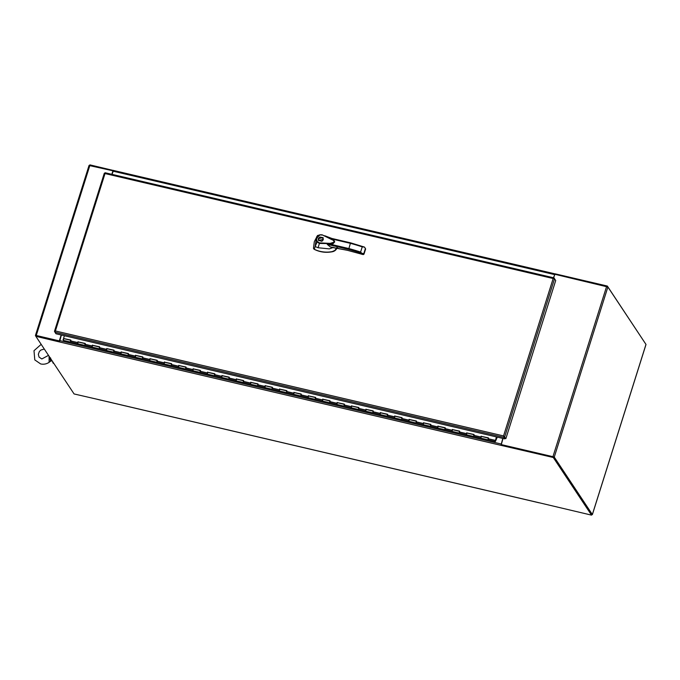 <?xml version="1.0" encoding="UTF-8"?>
<svg xmlns="http://www.w3.org/2000/svg" width="680" height="680" viewBox="0 0 680 680"><rect width="100%" height="100%" fill="white"/><g stroke="black" fill="none" stroke-linecap="round" stroke-linejoin="round"><path stroke-width="1.02" d="M607.886 287.002L645.975 344.411L592.348 514.505L554.26 457.096L607.886 287.002L554.778 274.269L553.664 277.797L554.642 274.677M592.348 514.505L591.685 514.641M553.146 456.739L501.296 444.592L554.26 457.096M591.668 514.343L553.571 456.935M501.151 444.329L502.996 438.464L501.262 444.712M554.846 273.853L113.518 170.459L112.038 174.369L112.931 170.791L89.08 165.495M36.125 335.716L59.458 341.113L61.37 335.027L59.534 341.964L35.845 336.311L74.086 393.95L97.784 399.398M35.87 336.217L35.428 335.495L36.252 335.478L59.304 340.884L59.236 341.785M111.818 174.318L112.931 170.791M59.304 340.884L61.166 334.976M53.831 363.409L53.473 363.332A6.749 1.912 -76.8 0 1 52.649 361.641M539.215 502.767L591.532 515.134L553.282 457.495L500.947 445.332L502.792 438.413M59.491 341.164L36.057 335.631L35.845 336.311M501.083 445.272L501.296 444.592L553.494 456.815L553.282 457.495M553.494 456.815L591.744 514.462L591.532 515.134M89.743 165.359L89.896 164.866L113.416 170.484M553.443 277.746L555.101 273.947M554.982 274.32L555.144 273.827L607.333 286.05L645.558 343.782M607.172 286.586L607.333 286.05M113.296 170.34L113.093 171.029M70.728 340.17L63.665 338.512L70.763 340.051L70.49 342.04L70.898 340.289M63.359 340.34L63.699 338.598L70.695 340.272M85.127 343.545L78.064 341.887L85.17 343.425L84.889 345.414L85.297 343.663M85.093 343.647L78.098 341.972L77.758 343.714M99.526 346.919L92.463 345.262L99.569 346.8L99.288 348.789L99.697 347.029M99.492 347.012L92.497 345.346L92.157 347.089M113.925 350.285L106.862 348.636L113.968 350.166L113.688 352.163L114.095 350.404M106.896 348.721L113.908 350.361L106.896 348.721L106.556 350.464M128.325 353.659L121.261 352.002L128.367 353.541L128.087 355.529L128.494 353.778M128.299 353.762L121.295 352.087L120.955 353.829M142.724 357.034L135.66 355.376L142.766 356.915L142.486 358.904L142.894 357.153M142.698 357.136L135.694 355.462L135.354 357.204M157.123 360.409L150.059 358.751L157.165 360.289L156.885 362.278L157.293 360.519M157.097 360.502L150.093 358.836L149.753 360.578M171.521 363.774L164.458 362.125L171.564 363.655L171.283 365.653L171.691 363.894M171.496 363.876L164.492 362.21L164.152 363.953M185.92 367.149L178.857 365.491L185.963 367.03L185.682 369.027L186.09 367.268M178.891 365.576L185.904 367.225L178.891 365.576L178.551 367.319M200.319 370.524L193.256 368.866L200.362 370.404L200.081 372.394L200.489 370.642M200.294 370.625L193.29 368.951L192.95 370.694M214.719 373.898L207.663 372.24L214.761 373.779L214.481 375.768L214.888 374.008M214.693 374L207.689 372.325L207.349 374.068M229.126 377.264L222.062 375.615L229.16 377.153L228.879 379.142L229.287 377.383M229.092 377.366L222.088 375.7L221.748 377.442M243.525 380.638L236.462 378.99L243.559 380.519L243.278 382.517L243.686 380.757M243.491 380.74L236.487 379.066L236.147 380.808M257.924 384.013L250.861 382.355L257.958 383.894L257.677 385.883L258.085 384.132M257.89 384.115L250.886 382.44L250.546 384.183M272.323 387.387L265.26 385.73L272.357 387.269L272.076 389.257L272.484 387.498M265.285 385.815L272.298 387.455L265.285 385.815L264.945 387.558M286.722 390.753L279.659 389.104L286.756 390.643L286.475 392.632L286.892 390.873M286.688 390.855L279.684 389.19L279.344 390.932M301.121 394.128L294.058 392.479L301.155 394.009L300.875 396.006L301.291 394.247M301.087 394.23L294.091 392.564L293.743 394.298M315.52 397.502L308.457 395.845L315.554 397.383L315.274 399.373L315.69 397.622M308.49 395.93L315.495 397.57L308.49 395.93L308.15 397.673M329.919 400.877L322.856 399.219L329.953 400.758L329.673 402.747L330.089 400.988M329.885 400.979L322.889 399.304L322.55 401.047M344.318 404.243L337.254 402.594L344.352 404.132L344.072 406.122L344.488 404.362M344.284 404.345L337.288 402.679L336.949 404.421M358.717 407.618L351.653 405.969L358.751 407.499L358.471 409.496L358.887 407.736M351.688 406.053L358.692 407.694L351.688 406.053L351.348 407.787M373.116 410.992L366.052 409.334L373.15 410.873L372.87 412.862L373.286 411.111M373.082 411.094L366.087 409.42L365.747 411.162M387.515 414.366L380.451 412.709L387.549 414.248L387.269 416.236L387.685 414.477M387.481 414.469L380.486 412.794L380.146 414.536M401.914 417.732L394.85 416.083L401.948 417.622L401.668 419.611L402.084 417.851M394.885 416.168L401.888 417.809L394.885 416.168L394.545 417.911M416.313 421.107L409.25 419.458L416.347 420.988L416.067 422.986L416.483 421.226M416.279 421.209L409.284 419.543L408.944 421.277M430.712 424.481L423.649 422.824L430.746 424.363L430.466 426.351L430.882 424.6M430.678 424.583L423.683 422.909L423.342 424.651M445.111 427.856L438.048 426.199L445.145 427.737L444.873 429.726L445.281 427.966M445.077 427.958L438.081 426.284L437.741 428.026M459.51 431.222L452.446 429.573L459.544 431.111L459.272 433.1L459.68 431.341M459.476 431.324L452.481 429.658L452.14 431.4M473.909 434.596L466.846 432.947L473.952 434.477L473.671 436.475L474.079 434.716M466.879 433.032L473.883 434.673L466.879 433.032L466.539 434.775M488.308 437.971L481.244 436.313L488.35 437.852L488.07 439.841L488.478 438.09M488.274 438.073L481.279 436.398L480.938 438.141M497.292 437.121L495.431 441.422L497.156 437.096M495.473 440.223L496.51 436.942M495.584 440.249L496.375 436.909M495.269 441.533L488.138 439.833M77.971 341.743L77.69 343.731L70.559 342.031M92.37 345.108L92.089 347.106L84.957 345.398M106.769 348.483L106.488 350.472L99.356 348.772M121.168 351.857L120.887 353.846L113.756 352.147M135.566 355.232L135.286 357.221L128.155 355.521M149.965 358.598L149.685 360.596L142.554 358.896M164.364 361.973L164.084 363.962L156.953 362.262M178.763 365.347L178.483 367.336L171.351 365.636M193.162 368.721L192.882 370.71L185.75 369.01M207.561 372.087L207.281 374.085L200.149 372.385M221.96 375.462L221.68 377.451L214.548 375.751M236.359 378.837L236.079 380.825L228.948 379.125M250.758 382.211L250.478 384.2L243.347 382.5M265.157 385.577L264.877 387.575L257.745 385.875M279.556 388.951L279.276 390.94L272.144 389.24M293.955 392.326L293.675 394.315L286.543 392.615M308.354 395.7L308.074 397.69L300.942 395.99M322.753 399.067L322.473 401.064L315.35 399.364M337.152 402.441L336.872 404.43L329.749 402.73M351.551 405.815L351.271 407.804L344.148 406.104M365.95 409.19L365.67 411.179L358.547 409.479M380.536 412.837L387.49 414.434M380.35 412.556L380.069 414.553L372.946 412.853M394.749 415.93L394.468 417.92L387.345 416.219M409.148 419.305L408.867 421.294L401.744 419.594M423.546 422.679L423.266 424.668L416.143 422.969M437.945 426.046L437.665 428.043L430.542 426.343M452.344 429.42L452.072 431.409L444.941 429.709M466.752 432.795L466.471 434.784L459.34 433.083M481.151 436.169L480.87 438.158L473.739 436.458M63.563 338.368L64.396 335.733M495.363 441.006L495.558 440.274L495.337 441.014M63.112 339.363L63.172 339.855M503.744 436.696L505.019 438.209L504.798 438.881L503.795 437.367L503.693 436.152M553.911 277.899L105.153 172.754L104.924 173.357M504.008 436.688L505.869 438.617L555.713 280.534L554.54 278.766L553.171 278.528L553.75 278.46M54.893 332.019L54.468 331.322L55.395 330.964L54.961 332.248L55.964 333.761L504.798 438.881M105.026 173.561L55.395 330.964L503.54 435.923L553.171 278.528L105.026 173.561L104.924 172.932L105.017 173.561L104.329 173.323M553.171 278.528L553.996 277.874L555.212 279.786M504.11 436.483L505.869 438.617M330.599 247.001L347.242 250.266L363.188 254.6L363.995 254.175L363.74 253.759L348.661 249.381L350.404 243.329L350.71 242.896L364.48 247.087L365.611 248.999M333.412 247.665L330.438 246.984M319.082 235.119L317.5 235.526L314.322 241.655L313.463 248.336L314.304 249.237C319.243 251.829 326.392 252.867 332.375 251.541L334.951 250.359L337.008 247.426M323.298 239.606L318.529 240.516L318.257 238.433L323.025 237.524L323.298 239.606M319.269 237.49L318.461 238.731L318.639 240.66M322.49 240.856L323.136 239.827L322.804 237.898M318.623 238.51L322.711 237.745L322.94 239.522L318.852 240.295L318.623 238.51M319.422 242.879L317.39 241.638L317.109 242.012L319.387 243.44L319.422 242.879L329.715 243.363L333.54 242.871C334.466 241.417 333.897 240.338 331.84 239.632L322.082 234.804L320.034 234.778L322.082 234.804L334.05 240.575L334.721 241.918L333.089 243.678L319.387 243.44L318.087 247.75L329.307 248.88L333.498 247.401M330.352 246.942L327.225 244.358L334.721 241.918C333.498 239.369 335.002 241.519 332.613 239.649L322.065 234.796M318.087 247.75L315.129 246.534L314.304 249.237M331.95 238.476L324.81 235.773M316.668 236.708L317.212 236.623M321.844 235.093L320.034 234.778C318.053 235.339 316.812 236.623 316.31 238.646L317.109 242.012L315.129 246.534L316.31 238.637L319.982 234.796M331.245 238.841L350.404 243.329L350.71 242.896L350.404 243.329A57.052 14.093 17.5 0 1 362.236 246.865L364.488 247.087L365.627 248.931L365.135 248.064L365.636 248.974L363.962 254.201M320.042 234.778L320.034 235.084C316.769 236.504 315.885 238.689 317.39 241.638M313.463 248.336L314.041 249.228C319.745 252.152 325.899 252.986 332.503 251.727C334.806 251.175 336.353 249.806 337.135 247.622M347.242 250.266L363.086 254.55L363.655 254.175L363.086 254.55L360.604 252.067A57.052 14.093 -162.5 0 0 348.763 248.531L329.528 244.026M363.086 254.55L363.987 254.133L365.627 248.931M361.565 254.218L362.372 253.878M337.858 248.124L337.152 248.251M329.528 237.906L350.676 242.862L364.488 247.087M323.119 237.685L319.957 237.04M313.591 248.523L314.041 249.228L313.591 248.523M318.962 240.448L321.801 241.306M50.362 357.808L49.096 358.334L49.105 362.134L51.493 360.714L51.187 359.431M49.096 358.334L49.053 356.218M52.275 361.072L51.493 360.714M50.711 358.105L50.507 360.935L49.886 358.156M49.105 362.134L50.583 361.139M606.628 286.416L552.993 456.51M36.252 335.478L89.879 165.393M97.631 399.364L539.044 502.733M501.16 444.66L500.947 445.332L59.534 341.955M501.033 443.972L59.628 340.587M59.466 341.436L59.322 341.904M113.041 171.181L554.446 274.567M488.087 438.685L495.287 440.368M70.508 340.884L77.707 342.567M84.906 344.258L92.106 345.942M99.305 347.625L106.505 349.316M113.705 350.999L120.904 352.69M128.103 354.374L135.303 356.056M142.502 357.748L149.702 359.431M156.901 361.114L164.101 362.805M171.3 364.488L178.5 366.18M185.7 367.863L192.899 369.546M200.099 371.238L207.298 372.921M214.498 374.603L221.697 376.295M228.897 377.978L236.096 379.67M243.296 381.352L250.495 383.036M257.695 384.727L264.894 386.41M272.094 388.093L279.293 389.784M286.493 391.467L293.692 393.159M300.892 394.842L308.091 396.525M315.291 398.216L322.49 399.899M329.69 401.582L336.889 403.274M344.089 404.957L351.288 406.649M358.488 408.332L365.687 410.014M372.887 411.706L380.086 413.389M387.294 415.08L394.493 416.763M401.693 418.447L408.892 420.138M416.092 421.821L423.291 423.504M430.491 425.195L437.69 426.878M444.89 428.57L452.089 430.253M459.289 431.936L466.488 433.627M473.688 435.31L480.887 436.993M54.961 332.248L503.795 437.367M504.696 436.849L554.54 278.766M348.661 249.381L327.225 244.358M329.613 237.949L350.633 242.879M360.604 252.067L362.236 246.865M363.74 253.759L365.381 248.557M592.373 514.598L646 344.505M35.428 335.495L89.054 165.401M97.699 399.415L539.104 502.8M113.518 170.459L554.931 273.836M70.49 342.04L63.291 340.357M84.889 345.414L77.69 343.731M99.288 348.789L92.089 347.106M113.688 352.163L106.488 350.472M128.087 355.529L120.887 353.846M142.486 358.904L135.286 357.221M156.885 362.278L149.685 360.596M171.283 365.653L164.084 363.962M185.682 369.027L178.483 367.336M200.081 372.394L192.882 370.71M214.481 375.768L207.281 374.085M228.879 379.142L221.68 377.451M243.278 382.517L236.079 380.825M257.677 385.883L250.478 384.2M272.076 389.257L264.877 387.575M286.475 392.632L279.276 390.94M300.875 396.006L293.675 394.315M315.274 399.373L308.074 397.69M329.673 402.747L322.473 401.064M344.072 406.122L336.872 404.43M358.471 409.496L351.271 407.804M372.87 412.862L365.67 411.179M387.269 416.236L380.069 414.553M401.668 419.611L394.468 417.92M416.067 422.986L408.867 421.294M430.466 426.351L423.266 424.668M444.873 429.726L437.665 428.043M459.272 433.1L452.072 431.409M473.671 436.475L466.471 434.784M488.07 439.841L480.87 438.158M70.703 340.247L63.699 338.598M85.102 343.613L78.098 341.972M99.509 346.987L92.497 345.346M128.307 353.736L121.295 352.087M142.706 357.102L135.694 355.462M157.106 360.476L150.093 358.836M171.505 363.851L164.492 362.21M200.303 370.591L193.29 368.951M214.702 373.966L207.689 372.325M229.1 377.341L222.088 375.7M243.5 380.715L236.487 379.066M257.899 384.081L250.886 382.44M286.697 390.83L279.684 389.19M301.096 394.204L294.091 392.564M329.894 400.945L322.889 399.304M344.293 404.32L337.288 402.679M373.091 411.06L366.087 409.42M416.287 421.183L409.284 419.543M430.686 424.55L423.683 422.909M445.085 427.924L438.081 426.284M459.485 431.298L452.481 429.658M488.291 438.039L481.279 436.398M104.303 173.238L54.468 331.322M553.996 277.874L105.153 172.754M347.267 250.282L333.438 247.69M44.302 349.052L40.919 350.03L39.389 351.475L38.327 354.297L39.049 357.085L41.828 358.972L48.484 355.368M41.183 344.352L34 350.693L34.791 359.907L40.664 363.945C43.792 364.607 46.708 364.012 49.402 362.151M51.799 360.961L50.898 360.995"/></g></svg>
